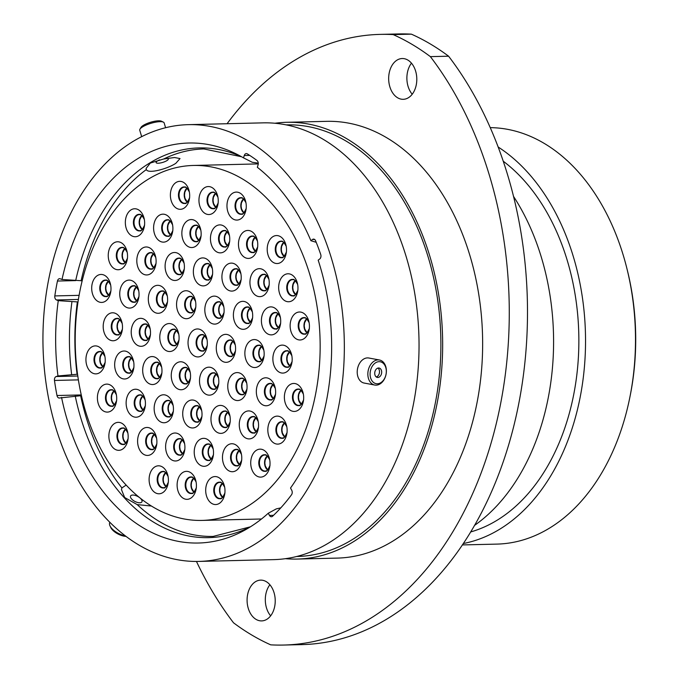 <?xml version="1.0" encoding="UTF-8"?>
<svg xmlns="http://www.w3.org/2000/svg" width="679" height="679" viewBox="0 0 679 679"><rect width="100%" height="100%" fill="white"/><g stroke="black" fill="none" stroke-linecap="round" stroke-linejoin="round"><path stroke-width="1.02" d="M81.429 395.645L59.794 397.962A3.387 2.334 88.6 0 1 59.319 398.047A3.387 2.334 88.6 0 1 57.095 395.959A3.387 2.334 88.6 0 1 56.994 395.517L81.268 394.94M78.034 301.951L58.267 300.661L56.518 299.965A3.387 2.334 88.6 0 1 54.957 298.005A3.387 2.334 88.6 0 1 54.812 295.925L79.129 295.34M151.409 506.033L137.175 504.599L124.656 497.512L121.465 489.618L121.897 487.912L126.15 485.095M175.819 163.325C167.34 168.961 148.005 174.113 146.333 169.563L146.121 168.417L150.322 163.053L163.698 158.996L174.537 157.511L180.037 158.563L175.819 163.325M627.014 268.977L627.489 270.887A202.002 139.297 88.6 0 1 630.452 394.304L630.07 396.23A208.283 143.625 -91.4 0 0 627.014 268.977A208.283 143.625 -91.4 0 0 623.415 255.779A208.283 143.625 -91.4 0 0 490.246 127.635M462.314 544.931L496.824 544.108A208.283 143.625 -91.4 0 0 630.07 396.23M412.212 94.237A20.395 14.064 88.6 0 1 408.062 86.326A20.395 14.064 88.6 0 1 411.466 63.172M415.616 71.074A20.395 14.064 -91.4 0 0 402.24 58.53A20.395 14.064 -91.4 0 0 389.848 86.768A20.395 14.064 -91.4 0 0 403.216 99.312A20.395 14.064 -91.4 0 0 415.616 71.074M270.641 615.828A20.395 14.064 88.6 0 1 266.491 607.926A20.395 14.064 88.6 0 1 269.894 584.763M274.044 592.674A20.395 14.064 -91.4 0 0 260.668 580.129A20.395 14.064 -91.4 0 0 248.268 608.359A20.395 14.064 -91.4 0 0 261.644 620.903A20.395 14.064 -91.4 0 0 274.044 592.674M489.584 175.946A338.872 233.678 -91.4 0 0 430.376 56.637L448.59 56.204A338.872 233.678 88.6 0 1 507.807 175.513A338.872 233.678 88.6 0 1 301.841 644.617L283.618 645.05A338.872 233.678 -91.4 0 0 489.584 175.946M463.248 543.539A208.283 143.625 -91.4 0 0 573.441 256.976A208.283 143.625 -91.4 0 0 498.157 147.012M470.598 531.971A198.616 136.963 -91.4 0 0 567.33 260.694A198.616 136.963 -91.4 0 0 503.241 161.203M474.434 525.47A208.097 143.498 -91.4 0 0 541.511 257.816A208.097 143.498 -91.4 0 0 513.528 196.409M285.367 558.673A218.451 150.636 -91.4 0 0 297.198 559.063L337.183 558.104A218.451 150.636 -91.4 0 0 469.953 255.703A218.451 150.636 -91.4 0 0 326.701 121.337L286.725 122.296A218.451 150.636 -91.4 0 0 274.927 123.247M297.198 559.063A218.451 150.636 -91.4 0 0 429.968 256.662A218.451 150.636 -91.4 0 0 286.725 122.296M296.553 556.5L297.139 556.491A215.871 148.862 -91.4 0 0 428.347 257.655A215.871 148.862 -91.4 0 0 286.784 124.868L286.198 124.877M198.879 561.423L273.578 559.632A218.451 150.636 -91.4 0 0 406.348 257.231A218.451 150.636 -91.4 0 0 263.096 122.857L188.406 124.656A218.451 150.636 -91.4 0 0 55.627 427.049A218.451 150.636 -91.4 0 0 198.879 561.423A218.451 150.636 -91.4 0 0 331.649 259.022A218.451 150.636 -91.4 0 0 188.406 124.656M61.543 397.393A200.059 137.956 -91.4 0 0 67.246 419.978A200.059 137.956 -91.4 0 0 245.891 529.518A200.059 137.956 -91.4 0 0 268.281 513.231L276.294 508.885L280.792 507.867M268.281 513.231L269.478 515.429A3.387 2.334 88.6 0 0 271.388 516.744A3.387 2.334 88.6 0 0 272.602 516.21A205.898 141.979 -91.4 0 0 291.503 494.787A3.387 2.334 88.6 0 0 291.715 490.23L290.519 488.023A200.059 137.956 -91.4 0 0 318.179 260.167L319.758 258.954A3.387 2.334 88.6 0 0 320.726 254.498A205.898 141.979 -91.4 0 0 315.616 240.816A3.387 2.334 88.6 0 0 313.528 239.11A3.387 2.334 88.6 0 0 312.484 239.5L310.906 240.706A200.059 137.956 -91.4 0 0 257.324 167.289L258.062 164.938A3.387 2.334 88.6 0 0 256.976 160.473A205.898 141.979 -91.4 0 0 247.266 153.861A3.387 2.334 88.6 0 0 246.307 153.59A3.387 2.334 88.6 0 0 244.253 155.525L243.515 157.876A200.059 137.956 -91.4 0 0 236.895 154.26A200.059 137.956 -91.4 0 0 62.01 279.485L60.27 278.789A3.387 2.334 88.6 0 0 59.608 278.67A3.387 2.334 88.6 0 0 57.452 281.038A205.898 141.979 -91.4 0 0 54.812 295.925M78.391 379.884L54.473 380.452A205.898 141.979 -91.4 0 0 56.994 395.517M54.473 380.452A3.387 2.334 88.6 0 1 56.213 376.531L77.805 376.013M58.267 300.661A200.059 137.956 -91.4 0 0 57.961 375.962L56.213 376.531M77.559 374.222L57.961 375.962M258.258 163.155L252.291 162.281L243.515 157.876M82.218 280.767L62.01 279.485M196.46 561.448A338.872 233.678 -91.4 0 0 233.517 622.796A319.419 220.259 -91.4 0 0 270.717 644.846A338.872 233.678 -91.4 0 0 283.618 645.05M430.376 56.637A319.419 220.259 -91.4 0 0 393.166 34.595A338.872 233.678 -91.4 0 0 380.265 34.383A338.872 233.678 -91.4 0 0 227.083 123.722M448.59 56.204A319.419 220.259 -91.4 0 0 411.381 34.154L393.166 34.595M380.265 34.383L398.488 33.95A338.872 233.678 88.6 0 1 411.381 34.154M316.219 242.301L310.906 240.706M139.696 497.724A6.374 2.86 27.2 0 0 139.492 497.563A6.374 2.86 27.2 0 0 130.589 495.993A6.374 2.86 27.2 0 0 133.025 500.262A6.374 2.86 27.2 0 0 141.928 501.832A6.374 2.86 27.2 0 0 139.908 497.894M109.879 522.346L109.777 522.533A12.74 5.721 27.2 0 0 109.998 525.877A12.74 5.721 27.2 0 0 125.275 535.833M125.997 536.385A11.144 5.008 -152.8 0 1 110.736 527.456L109.998 525.877M374.808 383.253A11.144 7.987 100.6 0 0 385.579 376.09A11.144 7.987 100.6 0 0 381.598 362.196A11.144 7.987 100.6 0 0 370.836 369.359A11.144 7.987 100.6 0 0 374.808 383.253M380.995 360.49A12.74 9.133 -79.4 0 1 385.842 375.3A12.74 9.133 -79.4 0 1 374.766 385.044A12.74 9.133 -79.4 0 1 373.229 384.552A12.74 9.133 -79.4 0 1 368.383 369.749A12.74 9.133 -79.4 0 1 379.459 359.997A12.74 9.133 -79.4 0 1 380.995 360.49M379.663 368.213A4.778 3.429 100.6 0 0 379.086 368.026A4.778 3.429 100.6 0 0 374.927 371.685A4.778 3.429 100.6 0 0 376.752 377.244A4.778 3.429 100.6 0 0 377.329 377.431A4.778 3.429 100.6 0 0 381.479 373.764A4.778 3.429 100.6 0 0 379.663 368.213M374.766 385.044L364.139 383.049A12.74 9.133 -79.4 0 1 362.603 382.566A12.74 9.133 -79.4 0 1 357.757 367.755A12.74 9.133 -79.4 0 1 368.833 358.011L379.459 359.997M376.276 376.964A4.778 3.429 100.6 0 0 379.391 372.949A4.778 3.429 100.6 0 0 377.948 368.077M159.684 159.854A6.374 1.706 163.3 0 0 156.543 161.661A6.374 1.706 163.3 0 0 156.102 162.604A6.374 1.706 163.3 0 0 161.262 162.79A6.374 1.706 163.3 0 0 167.874 159.879A6.374 1.706 163.3 0 0 168.316 158.937A6.374 1.706 163.3 0 0 166.975 158.334M139.95 129.18L141.011 127.38A11.144 2.979 -16.7 0 1 155.576 121.1A11.144 2.979 -16.7 0 1 161.517 121.227L163.393 122.144A12.74 3.403 163.3 0 0 156.603 121.999A12.74 3.403 163.3 0 0 139.95 129.18A12.74 3.403 163.3 0 0 139.738 130.224L141.682 136.683M165.591 127.737L164.148 122.907A12.74 3.403 163.3 0 0 163.393 122.144M172.059 381.14A13.996 9.65 88.6 0 1 177.024 362.849A13.996 9.65 88.6 0 1 189.738 370.378A13.996 9.65 88.6 0 1 189.984 371.269A13.996 9.65 88.6 0 1 190.188 379.816A13.996 9.65 88.6 0 1 181.565 389.738A13.996 9.65 88.6 0 1 172.059 381.14M160.592 342.92A13.996 9.65 88.6 0 1 165.557 324.621A13.996 9.65 88.6 0 1 178.271 332.15A13.996 9.65 88.6 0 1 178.518 333.041A13.996 9.65 88.6 0 1 178.721 341.588A13.996 9.65 88.6 0 1 170.09 351.51A13.996 9.65 88.6 0 1 160.592 342.92M177.372 310.099A13.996 9.65 88.6 0 1 182.345 291.8A13.996 9.65 88.6 0 1 195.06 299.329A13.996 9.65 88.6 0 1 195.297 300.22A13.996 9.65 88.6 0 1 195.501 308.767A13.996 9.65 88.6 0 1 186.878 318.689A13.996 9.65 88.6 0 1 177.372 310.099M205.627 315.497A13.996 9.65 88.6 0 1 210.592 297.207A13.996 9.65 88.6 0 1 223.315 304.735A13.996 9.65 88.6 0 1 223.552 305.626A13.996 9.65 88.6 0 1 223.756 314.173A13.996 9.65 88.6 0 1 215.133 324.095A13.996 9.65 88.6 0 1 205.627 315.497M217.093 353.725A13.996 9.65 88.6 0 1 222.067 335.426A13.996 9.65 88.6 0 1 234.781 342.963A13.996 9.65 88.6 0 1 235.019 343.846A13.996 9.65 88.6 0 1 235.223 352.401A13.996 9.65 88.6 0 1 226.599 362.314A13.996 9.65 88.6 0 1 217.093 353.725M200.313 386.546A13.996 9.65 88.6 0 1 205.279 368.247A13.996 9.65 88.6 0 1 217.993 375.784A13.996 9.65 88.6 0 1 218.239 376.667A13.996 9.65 88.6 0 1 218.443 385.222A13.996 9.65 88.6 0 1 209.811 395.136A13.996 9.65 88.6 0 1 200.313 386.546M183.525 419.367A13.996 9.65 88.6 0 1 188.49 401.068A13.996 9.65 88.6 0 1 201.205 408.605A13.996 9.65 88.6 0 1 201.451 409.488A13.996 9.65 88.6 0 1 201.655 418.043A13.996 9.65 88.6 0 1 193.031 427.957A13.996 9.65 88.6 0 1 183.525 419.367M154.956 414.156A13.996 9.65 88.6 0 1 159.921 395.857A13.996 9.65 88.6 0 1 172.636 403.394A13.996 9.65 88.6 0 1 172.882 404.277A13.996 9.65 88.6 0 1 173.086 412.832A13.996 9.65 88.6 0 1 164.462 422.745A13.996 9.65 88.6 0 1 154.956 414.156M143.49 375.928A13.996 9.65 88.6 0 1 148.455 357.638A13.996 9.65 88.6 0 1 161.169 365.166A13.996 9.65 88.6 0 1 161.415 366.057A13.996 9.65 88.6 0 1 161.619 374.604A13.996 9.65 88.6 0 1 152.987 384.526A13.996 9.65 88.6 0 1 143.49 375.928M132.023 337.709A13.996 9.65 88.6 0 1 136.988 319.41A13.996 9.65 88.6 0 1 149.703 326.938A13.996 9.65 88.6 0 1 149.94 327.83A13.996 9.65 88.6 0 1 150.152 336.377A13.996 9.65 88.6 0 1 141.521 346.298A13.996 9.65 88.6 0 1 132.023 337.709M149.125 304.693A13.996 9.65 88.6 0 1 154.091 286.394A13.996 9.65 88.6 0 1 166.805 293.931A13.996 9.65 88.6 0 1 167.042 294.813A13.996 9.65 88.6 0 1 167.255 303.36A13.996 9.65 88.6 0 1 158.623 313.282A13.996 9.65 88.6 0 1 149.125 304.693M165.905 271.872A13.996 9.65 88.6 0 1 170.87 253.573A13.996 9.65 88.6 0 1 183.593 261.109A13.996 9.65 88.6 0 1 183.831 261.992A13.996 9.65 88.6 0 1 184.034 270.539A13.996 9.65 88.6 0 1 175.411 280.461A13.996 9.65 88.6 0 1 165.905 271.872M194.16 277.278A13.996 9.65 88.6 0 1 199.125 258.979A13.996 9.65 88.6 0 1 211.84 266.507A13.996 9.65 88.6 0 1 212.086 267.399A13.996 9.65 88.6 0 1 212.289 275.946A13.996 9.65 88.6 0 1 203.666 285.867A13.996 9.65 88.6 0 1 194.16 277.278M222.729 282.489A13.996 9.65 88.6 0 1 227.694 264.19A13.996 9.65 88.6 0 1 240.417 271.719A13.996 9.65 88.6 0 1 240.655 272.61A13.996 9.65 88.6 0 1 240.858 281.157A13.996 9.65 88.6 0 1 232.235 291.079A13.996 9.65 88.6 0 1 222.729 282.489M234.196 320.709A13.996 9.65 88.6 0 1 239.169 302.418A13.996 9.65 88.6 0 1 251.884 309.947A13.996 9.65 88.6 0 1 252.121 310.838A13.996 9.65 88.6 0 1 252.325 319.385A13.996 9.65 88.6 0 1 243.702 329.307A13.996 9.65 88.6 0 1 234.196 320.709M245.671 358.936A13.996 9.65 88.6 0 1 250.636 340.637A13.996 9.65 88.6 0 1 263.35 348.174A13.996 9.65 88.6 0 1 263.596 349.057A13.996 9.65 88.6 0 1 263.8 357.612A13.996 9.65 88.6 0 1 255.168 367.526A13.996 9.65 88.6 0 1 245.671 358.936M228.568 391.953A13.996 9.65 88.6 0 1 233.534 373.654A13.996 9.65 88.6 0 1 246.248 381.191A13.996 9.65 88.6 0 1 246.485 382.073A13.996 9.65 88.6 0 1 246.698 390.62A13.996 9.65 88.6 0 1 238.066 400.542A13.996 9.65 88.6 0 1 228.568 391.953M211.78 424.774A13.996 9.65 88.6 0 1 216.745 406.475A13.996 9.65 88.6 0 1 229.46 414.012A13.996 9.65 88.6 0 1 229.706 414.894A13.996 9.65 88.6 0 1 229.909 423.441A13.996 9.65 88.6 0 1 221.286 433.363A13.996 9.65 88.6 0 1 211.78 424.774M195.026 457.705A13.996 9.65 88.6 0 1 199.999 439.415A13.996 9.65 88.6 0 1 212.714 446.943A13.996 9.65 88.6 0 1 212.951 447.834A13.996 9.65 88.6 0 1 213.155 456.381A13.996 9.65 88.6 0 1 204.532 466.303A13.996 9.65 88.6 0 1 195.026 457.705M166.423 452.384A13.996 9.65 88.6 0 1 171.388 434.085A13.996 9.65 88.6 0 1 184.102 441.622A13.996 9.65 88.6 0 1 184.349 442.504A13.996 9.65 88.6 0 1 184.552 451.051A13.996 9.65 88.6 0 1 175.929 460.973A13.996 9.65 88.6 0 1 166.423 452.384M138.406 446.833A13.996 9.65 88.6 0 1 143.371 428.534A13.996 9.65 88.6 0 1 156.094 436.071A13.996 9.65 88.6 0 1 156.331 436.953A13.996 9.65 88.6 0 1 156.535 445.509A13.996 9.65 88.6 0 1 147.912 455.422A13.996 9.65 88.6 0 1 138.406 446.833M126.939 408.605A13.996 9.65 88.6 0 1 131.904 390.306A13.996 9.65 88.6 0 1 144.619 397.843A13.996 9.65 88.6 0 1 144.865 398.734A13.996 9.65 88.6 0 1 145.068 407.281A13.996 9.65 88.6 0 1 136.445 417.203A13.996 9.65 88.6 0 1 126.939 408.605M115.472 370.386A13.996 9.65 88.6 0 1 120.438 352.087A13.996 9.65 88.6 0 1 133.152 359.615A13.996 9.65 88.6 0 1 133.398 360.507A13.996 9.65 88.6 0 1 133.602 369.053A13.996 9.65 88.6 0 1 124.978 378.975A13.996 9.65 88.6 0 1 115.472 370.386M104.006 332.158A13.996 9.65 88.6 0 1 108.971 313.859A13.996 9.65 88.6 0 1 121.685 321.396A13.996 9.65 88.6 0 1 121.931 322.279A13.996 9.65 88.6 0 1 122.135 330.826A13.996 9.65 88.6 0 1 113.503 340.748A13.996 9.65 88.6 0 1 104.006 332.158M120.548 299.481A13.996 9.65 88.6 0 1 125.513 281.182A13.996 9.65 88.6 0 1 138.236 288.719A13.996 9.65 88.6 0 1 138.474 289.602A13.996 9.65 88.6 0 1 138.677 298.149A13.996 9.65 88.6 0 1 130.054 308.071A13.996 9.65 88.6 0 1 120.548 299.481M137.616 266.346A13.996 9.65 88.6 0 1 142.582 248.056A13.996 9.65 88.6 0 1 155.304 255.584A13.996 9.65 88.6 0 1 155.542 256.475A13.996 9.65 88.6 0 1 155.746 265.022A13.996 9.65 88.6 0 1 147.122 274.944A13.996 9.65 88.6 0 1 137.616 266.346M154.405 233.525A13.996 9.65 88.6 0 1 159.37 215.235A13.996 9.65 88.6 0 1 172.084 222.763A13.996 9.65 88.6 0 1 172.33 223.654A13.996 9.65 88.6 0 1 172.534 232.201A13.996 9.65 88.6 0 1 163.911 242.123A13.996 9.65 88.6 0 1 154.405 233.525M182.659 238.932A13.996 9.65 88.6 0 1 187.625 220.633A13.996 9.65 88.6 0 1 200.339 228.169A13.996 9.65 88.6 0 1 200.585 229.052A13.996 9.65 88.6 0 1 200.789 237.608A13.996 9.65 88.6 0 1 192.157 247.529A13.996 9.65 88.6 0 1 182.659 238.932M211.262 244.262A13.996 9.65 88.6 0 1 216.228 225.963A13.996 9.65 88.6 0 1 228.942 233.5A13.996 9.65 88.6 0 1 229.188 234.382A13.996 9.65 88.6 0 1 229.392 242.929A13.996 9.65 88.6 0 1 220.768 252.851A13.996 9.65 88.6 0 1 211.262 244.262M239.28 249.813A13.996 9.65 88.6 0 1 244.245 231.514A13.996 9.65 88.6 0 1 256.959 239.042A13.996 9.65 88.6 0 1 257.205 239.933A13.996 9.65 88.6 0 1 257.409 248.48A13.996 9.65 88.6 0 1 248.786 258.402A13.996 9.65 88.6 0 1 239.28 249.813M250.746 288.032A13.996 9.65 88.6 0 1 255.711 269.741A13.996 9.65 88.6 0 1 268.426 277.27A13.996 9.65 88.6 0 1 268.672 278.161A13.996 9.65 88.6 0 1 268.876 286.708A13.996 9.65 88.6 0 1 260.252 296.63A13.996 9.65 88.6 0 1 250.746 288.032M262.213 326.26A13.996 9.65 88.6 0 1 267.178 307.96A13.996 9.65 88.6 0 1 279.901 315.497A13.996 9.65 88.6 0 1 280.138 316.38A13.996 9.65 88.6 0 1 280.342 324.935A13.996 9.65 88.6 0 1 271.719 334.857A13.996 9.65 88.6 0 1 262.213 326.26M273.679 364.487A13.996 9.65 88.6 0 1 278.653 346.188A13.996 9.65 88.6 0 1 291.367 353.725A13.996 9.65 88.6 0 1 291.605 354.608A13.996 9.65 88.6 0 1 291.809 363.163A13.996 9.65 88.6 0 1 283.185 373.077A13.996 9.65 88.6 0 1 273.679 364.487M257.137 397.164A13.996 9.65 88.6 0 1 262.102 378.865A13.996 9.65 88.6 0 1 274.817 386.402A13.996 9.65 88.6 0 1 275.063 387.285A13.996 9.65 88.6 0 1 275.267 395.832A13.996 9.65 88.6 0 1 266.643 405.753A13.996 9.65 88.6 0 1 257.137 397.164M240.069 430.291A13.996 9.65 88.6 0 1 245.034 411.992A13.996 9.65 88.6 0 1 257.748 419.529A13.996 9.65 88.6 0 1 257.995 420.411A13.996 9.65 88.6 0 1 258.198 428.967A13.996 9.65 88.6 0 1 249.575 438.889A13.996 9.65 88.6 0 1 240.069 430.291M223.281 463.112A13.996 9.65 88.6 0 1 228.246 444.813A13.996 9.65 88.6 0 1 240.969 452.35A13.996 9.65 88.6 0 1 241.206 453.233A13.996 9.65 88.6 0 1 241.41 461.788A13.996 9.65 88.6 0 1 232.787 471.71A13.996 9.65 88.6 0 1 223.281 463.112M206.501 495.933A13.996 9.65 88.6 0 1 211.466 477.634A13.996 9.65 88.6 0 1 224.18 485.171A13.996 9.65 88.6 0 1 224.418 486.054A13.996 9.65 88.6 0 1 224.63 494.609A13.996 9.65 88.6 0 1 215.998 504.531A13.996 9.65 88.6 0 1 206.501 495.933M177.923 490.722A13.996 9.65 88.6 0 1 182.897 472.423A13.996 9.65 88.6 0 1 195.611 479.96A13.996 9.65 88.6 0 1 195.849 480.842A13.996 9.65 88.6 0 1 196.053 489.398A13.996 9.65 88.6 0 1 187.429 499.32A13.996 9.65 88.6 0 1 177.923 490.722M149.915 485.171A13.996 9.65 88.6 0 1 154.88 466.88A13.996 9.65 88.6 0 1 167.594 474.409A13.996 9.65 88.6 0 1 167.832 475.3A13.996 9.65 88.6 0 1 168.044 483.847A13.996 9.65 88.6 0 1 159.412 493.769A13.996 9.65 88.6 0 1 149.915 485.171M109.675 441.715A13.996 9.65 88.6 0 1 114.649 423.424A13.996 9.65 88.6 0 1 127.363 430.953A13.996 9.65 88.6 0 1 127.601 431.844A13.996 9.65 88.6 0 1 127.805 440.391A13.996 9.65 88.6 0 1 119.181 450.313A13.996 9.65 88.6 0 1 109.675 441.715M98.209 403.496A13.996 9.65 88.6 0 1 103.174 385.197A13.996 9.65 88.6 0 1 115.897 392.725A13.996 9.65 88.6 0 1 116.134 393.616A13.996 9.65 88.6 0 1 116.338 402.163A13.996 9.65 88.6 0 1 107.715 412.085A13.996 9.65 88.6 0 1 98.209 403.496M86.742 365.268A13.996 9.65 88.6 0 1 91.707 346.969A13.996 9.65 88.6 0 1 104.422 354.506A13.996 9.65 88.6 0 1 104.668 355.389A13.996 9.65 88.6 0 1 104.872 363.936A13.996 9.65 88.6 0 1 96.248 373.857A13.996 9.65 88.6 0 1 86.742 365.268M92.497 293.812A13.996 9.65 88.6 0 1 97.47 275.521A13.996 9.65 88.6 0 1 110.185 283.05A13.996 9.65 88.6 0 1 110.422 283.941A13.996 9.65 88.6 0 1 110.626 292.488A13.996 9.65 88.6 0 1 102.003 302.41A13.996 9.65 88.6 0 1 92.497 293.812M109.047 261.135A13.996 9.65 88.6 0 1 114.013 242.844A13.996 9.65 88.6 0 1 126.727 250.373A13.996 9.65 88.6 0 1 126.973 251.264A13.996 9.65 88.6 0 1 127.177 259.811A13.996 9.65 88.6 0 1 118.553 269.733A13.996 9.65 88.6 0 1 109.047 261.135M126.15 228.127A13.996 9.65 88.6 0 1 131.115 209.828A13.996 9.65 88.6 0 1 143.829 217.365A13.996 9.65 88.6 0 1 144.075 218.248A13.996 9.65 88.6 0 1 144.279 226.794A13.996 9.65 88.6 0 1 135.656 236.716A13.996 9.65 88.6 0 1 126.15 228.127M171.193 200.704A13.996 9.65 88.6 0 1 176.158 182.413A13.996 9.65 88.6 0 1 188.872 189.942A13.996 9.65 88.6 0 1 189.11 190.833A13.996 9.65 88.6 0 1 189.322 199.38A13.996 9.65 88.6 0 1 180.69 209.302A13.996 9.65 88.6 0 1 171.193 200.704M199.762 205.915A13.996 9.65 88.6 0 1 204.727 187.625A13.996 9.65 88.6 0 1 217.441 195.153A13.996 9.65 88.6 0 1 217.687 196.044A13.996 9.65 88.6 0 1 217.891 204.591A13.996 9.65 88.6 0 1 209.259 214.513A13.996 9.65 88.6 0 1 199.762 205.915M227.779 211.466A13.996 9.65 88.6 0 1 232.744 193.167A13.996 9.65 88.6 0 1 245.458 200.704A13.996 9.65 88.6 0 1 245.696 201.595A13.996 9.65 88.6 0 1 245.908 210.142A13.996 9.65 88.6 0 1 237.277 220.064A13.996 9.65 88.6 0 1 227.779 211.466M268.01 254.922A13.996 9.65 88.6 0 1 272.975 236.623A13.996 9.65 88.6 0 1 285.689 244.16A13.996 9.65 88.6 0 1 285.935 245.051A13.996 9.65 88.6 0 1 286.139 253.598A13.996 9.65 88.6 0 1 277.507 263.52A13.996 9.65 88.6 0 1 268.01 254.922M279.476 293.15A13.996 9.65 88.6 0 1 284.442 274.851A13.996 9.65 88.6 0 1 297.156 282.388A13.996 9.65 88.6 0 1 297.402 283.27A13.996 9.65 88.6 0 1 297.606 291.826A13.996 9.65 88.6 0 1 288.982 301.739A13.996 9.65 88.6 0 1 279.476 293.15M290.943 331.377A13.996 9.65 88.6 0 1 295.908 313.078A13.996 9.65 88.6 0 1 308.631 320.615A13.996 9.65 88.6 0 1 308.869 321.498A13.996 9.65 88.6 0 1 309.072 330.045A13.996 9.65 88.6 0 1 300.449 339.967A13.996 9.65 88.6 0 1 290.943 331.377M285.188 402.825A13.996 9.65 88.6 0 1 290.154 384.526A13.996 9.65 88.6 0 1 302.868 392.063A13.996 9.65 88.6 0 1 303.114 392.954A13.996 9.65 88.6 0 1 303.318 401.501A13.996 9.65 88.6 0 1 294.686 411.423A13.996 9.65 88.6 0 1 285.188 402.825M268.638 435.502A13.996 9.65 88.6 0 1 273.603 417.203A13.996 9.65 88.6 0 1 286.317 424.74A13.996 9.65 88.6 0 1 286.563 425.623A13.996 9.65 88.6 0 1 286.767 434.178A13.996 9.65 88.6 0 1 278.144 444.1A13.996 9.65 88.6 0 1 268.638 435.502M251.536 468.518A13.996 9.65 88.6 0 1 256.501 450.219A13.996 9.65 88.6 0 1 269.215 457.756A13.996 9.65 88.6 0 1 269.461 458.639A13.996 9.65 88.6 0 1 269.665 467.194A13.996 9.65 88.6 0 1 261.042 477.108A13.996 9.65 88.6 0 1 251.536 468.518M188.847 348.319A13.996 9.65 88.6 0 1 193.812 330.028A13.996 9.65 88.6 0 1 206.526 337.556A13.996 9.65 88.6 0 1 206.764 338.448A13.996 9.65 88.6 0 1 206.976 346.994A13.996 9.65 88.6 0 1 198.344 356.916A13.996 9.65 88.6 0 1 188.847 348.319M85.52 411.219A177.533 122.424 -91.4 0 0 201.943 520.42A177.533 122.424 -91.4 0 0 309.845 274.664A177.533 122.424 -91.4 0 0 193.43 165.455A177.533 122.424 -91.4 0 0 85.52 411.219M78.433 299.439L56.518 299.965M75.233 396.027A194.915 134.408 -91.4 0 0 80.733 417.755A194.915 134.408 -91.4 0 0 250.339 526.87M80.648 395.662A193.787 133.627 -91.4 0 0 86.106 417.203A193.787 133.627 -91.4 0 0 121.897 487.912M137.175 504.599A193.787 133.627 -91.4 0 0 213.181 536.41L250.432 526.811M77.355 301.968A193.787 133.627 -91.4 0 0 77.067 374.231M71.94 301.773A194.915 134.408 -91.4 0 0 71.651 374.596M146.333 169.563A193.787 133.627 -91.4 0 0 81.107 280.792M241.554 156.747L203.887 148.947A193.787 133.627 -91.4 0 0 163.698 158.996M241.461 156.696A194.915 134.408 -91.4 0 0 75.692 280.605M314.581 239.449L312.484 239.5M249.685 155.389L244.253 155.525M75.675 280.605L57.452 281.038M269.478 515.429L273.527 515.327M188.142 382.642A8.029 5.542 88.6 0 1 185.545 378.619A8.029 5.542 88.6 0 1 187.803 368.536M190.358 378.814A8.292 5.721 88.6 0 1 185.146 383.949A8.292 5.721 88.6 0 1 179.791 378.848A8.292 5.721 88.6 0 1 182.659 368.06A8.292 5.721 88.6 0 1 190.196 372.253M187.294 368.111A8.029 5.542 -91.4 0 0 185.282 367.619A8.029 5.542 -91.4 0 0 180.402 378.738A8.029 5.542 -91.4 0 0 185.673 383.677A8.029 5.542 -91.4 0 0 187.65 383.092M176.676 344.414A8.029 5.542 88.6 0 1 174.079 340.391A8.029 5.542 88.6 0 1 176.336 330.317M178.891 340.586A8.292 5.721 88.6 0 1 173.68 345.721A8.292 5.721 88.6 0 1 168.324 340.62A8.292 5.721 88.6 0 1 171.193 329.833A8.292 5.721 88.6 0 1 178.73 334.034M175.827 329.884A8.029 5.542 -91.4 0 0 173.816 329.391A8.029 5.542 -91.4 0 0 168.935 340.519A8.029 5.542 -91.4 0 0 174.206 345.458A8.029 5.542 -91.4 0 0 176.184 344.873M193.464 311.593A8.029 5.542 88.6 0 1 190.867 307.57A8.029 5.542 88.6 0 1 193.125 297.495M195.671 307.765A8.292 5.721 88.6 0 1 190.468 312.9A8.292 5.721 88.6 0 1 185.112 307.799A8.292 5.721 88.6 0 1 187.973 297.012A8.292 5.721 88.6 0 1 195.518 301.213M192.607 297.062A8.029 5.542 -91.4 0 0 190.604 296.57A8.029 5.542 -91.4 0 0 185.723 307.697A8.029 5.542 -91.4 0 0 190.986 312.637A8.029 5.542 -91.4 0 0 192.972 312.051M221.71 317A8.029 5.542 88.6 0 1 219.122 312.977A8.029 5.542 88.6 0 1 221.379 302.893M223.926 313.172A8.292 5.721 88.6 0 1 218.714 318.307A8.292 5.721 88.6 0 1 213.359 313.206A8.292 5.721 88.6 0 1 216.228 302.418A8.292 5.721 88.6 0 1 223.773 306.611M220.862 302.469A8.029 5.542 -91.4 0 0 218.859 301.977A8.029 5.542 -91.4 0 0 213.978 313.095A8.029 5.542 -91.4 0 0 219.241 318.035A8.029 5.542 -91.4 0 0 221.227 317.449M233.186 355.227A8.029 5.542 88.6 0 1 230.588 351.196A8.029 5.542 88.6 0 1 232.846 341.121M235.392 351.399A8.292 5.721 88.6 0 1 230.189 356.534A8.292 5.721 88.6 0 1 224.834 351.433A8.292 5.721 88.6 0 1 227.703 340.637A8.292 5.721 88.6 0 1 235.24 344.839M232.328 340.697A8.029 5.542 -91.4 0 0 230.325 340.204A8.029 5.542 -91.4 0 0 225.445 351.323A8.029 5.542 -91.4 0 0 230.707 356.263A8.029 5.542 -91.4 0 0 232.693 355.677M216.397 388.048A8.029 5.542 88.6 0 1 213.8 384.017A8.029 5.542 88.6 0 1 216.058 373.942M218.613 384.221A8.292 5.721 88.6 0 1 213.401 389.356A8.292 5.721 88.6 0 1 208.046 384.255A8.292 5.721 88.6 0 1 210.914 373.458A8.292 5.721 88.6 0 1 218.451 377.66M215.549 373.518A8.029 5.542 -91.4 0 0 213.537 373.026A8.029 5.542 -91.4 0 0 208.657 384.144A8.029 5.542 -91.4 0 0 213.927 389.084A8.029 5.542 -91.4 0 0 215.905 388.498M199.609 420.87A8.029 5.542 88.6 0 1 197.012 416.838A8.029 5.542 88.6 0 1 199.27 406.763M201.824 417.042A8.292 5.721 88.6 0 1 196.613 422.177A8.292 5.721 88.6 0 1 191.257 417.076A8.292 5.721 88.6 0 1 194.126 406.28A8.292 5.721 88.6 0 1 201.671 410.481M198.76 406.339A8.029 5.542 -91.4 0 0 196.757 405.847A8.029 5.542 -91.4 0 0 191.868 416.965A8.029 5.542 -91.4 0 0 197.139 421.905A8.029 5.542 -91.4 0 0 199.117 421.32M171.04 415.658A8.029 5.542 88.6 0 1 168.443 411.627A8.029 5.542 88.6 0 1 170.701 401.552M173.255 411.83A8.292 5.721 88.6 0 1 168.044 416.965A8.292 5.721 88.6 0 1 162.688 411.864A8.292 5.721 88.6 0 1 165.557 401.068A8.292 5.721 88.6 0 1 173.094 405.27M170.191 401.128A8.029 5.542 -91.4 0 0 168.18 400.635A8.029 5.542 -91.4 0 0 163.299 411.754A8.029 5.542 -91.4 0 0 168.57 416.694A8.029 5.542 -91.4 0 0 170.548 416.108M159.573 377.431A8.029 5.542 88.6 0 1 156.976 373.408A8.029 5.542 88.6 0 1 159.234 363.324M161.789 373.603A8.292 5.721 88.6 0 1 156.577 378.738A8.292 5.721 88.6 0 1 151.222 373.637A8.292 5.721 88.6 0 1 154.091 362.849A8.292 5.721 88.6 0 1 161.627 367.042M158.725 362.9A8.029 5.542 -91.4 0 0 156.713 362.408A8.029 5.542 -91.4 0 0 151.833 373.526A8.029 5.542 -91.4 0 0 157.104 378.466A8.029 5.542 -91.4 0 0 159.081 377.88M148.107 339.203A8.029 5.542 88.6 0 1 145.51 335.18A8.029 5.542 88.6 0 1 147.767 325.105M150.314 335.375A8.292 5.721 88.6 0 1 145.111 340.51A8.292 5.721 88.6 0 1 139.755 335.409A8.292 5.721 88.6 0 1 142.624 324.621A8.292 5.721 88.6 0 1 150.161 328.823M147.258 324.672A8.029 5.542 -91.4 0 0 145.247 324.18A8.029 5.542 -91.4 0 0 140.366 335.307A8.029 5.542 -91.4 0 0 145.629 340.247A8.029 5.542 -91.4 0 0 147.615 339.661M165.209 306.195A8.029 5.542 88.6 0 1 162.612 302.163A8.029 5.542 88.6 0 1 164.87 292.089M167.416 302.359A8.292 5.721 88.6 0 1 162.213 307.502A8.292 5.721 88.6 0 1 156.857 302.401A8.292 5.721 88.6 0 1 159.726 291.605A8.292 5.721 88.6 0 1 167.263 295.806M164.36 291.664A8.029 5.542 -91.4 0 0 162.349 291.172A8.029 5.542 -91.4 0 0 157.469 302.291A8.029 5.542 -91.4 0 0 162.739 307.231A8.029 5.542 -91.4 0 0 164.717 306.645M181.989 273.374A8.029 5.542 88.6 0 1 179.4 269.342A8.029 5.542 88.6 0 1 181.649 259.268M184.204 269.546A8.292 5.721 88.6 0 1 178.993 274.681A8.292 5.721 88.6 0 1 173.637 269.58A8.292 5.721 88.6 0 1 176.506 258.784A8.292 5.721 88.6 0 1 184.051 262.985M181.14 258.843A8.029 5.542 -91.4 0 0 179.137 258.351A8.029 5.542 -91.4 0 0 174.257 269.47A8.029 5.542 -91.4 0 0 179.519 274.409A8.029 5.542 -91.4 0 0 181.505 273.824M210.244 278.772A8.029 5.542 88.6 0 1 207.647 274.749A8.029 5.542 88.6 0 1 209.904 264.674M212.459 274.944A8.292 5.721 88.6 0 1 207.248 280.079A8.292 5.721 88.6 0 1 201.892 274.978A8.292 5.721 88.6 0 1 204.761 264.19A8.292 5.721 88.6 0 1 212.298 268.392M209.395 264.241A8.029 5.542 -91.4 0 0 207.392 263.749A8.029 5.542 -91.4 0 0 202.503 274.876A8.029 5.542 -91.4 0 0 207.774 279.816A8.029 5.542 -91.4 0 0 209.752 279.23M238.813 283.983A8.029 5.542 88.6 0 1 236.224 279.96A8.029 5.542 88.6 0 1 238.482 269.886M241.028 280.155A8.292 5.721 88.6 0 1 235.817 285.29A8.292 5.721 88.6 0 1 230.461 280.189A8.292 5.721 88.6 0 1 233.33 269.402A8.292 5.721 88.6 0 1 240.875 273.603M237.964 269.453A8.029 5.542 -91.4 0 0 235.961 268.96A8.029 5.542 -91.4 0 0 231.081 280.087A8.029 5.542 -91.4 0 0 236.343 285.027A8.029 5.542 -91.4 0 0 238.329 284.442M250.288 322.211A8.029 5.542 88.6 0 1 247.691 318.188A8.029 5.542 88.6 0 1 249.948 308.105M252.495 318.383A8.292 5.721 88.6 0 1 247.292 323.518A8.292 5.721 88.6 0 1 241.936 318.417A8.292 5.721 88.6 0 1 244.805 307.629A8.292 5.721 88.6 0 1 252.342 311.822M249.431 307.68A8.029 5.542 -91.4 0 0 247.428 307.188A8.029 5.542 -91.4 0 0 242.547 318.307A8.029 5.542 -91.4 0 0 247.81 323.246A8.029 5.542 -91.4 0 0 249.796 322.661M261.755 360.439A8.029 5.542 88.6 0 1 259.157 356.407A8.029 5.542 88.6 0 1 261.415 346.332M263.97 356.611A8.292 5.721 88.6 0 1 258.758 361.746A8.292 5.721 88.6 0 1 253.403 356.645A8.292 5.721 88.6 0 1 256.272 345.849A8.292 5.721 88.6 0 1 263.808 350.05M260.906 345.908A8.029 5.542 -91.4 0 0 258.894 345.416A8.029 5.542 -91.4 0 0 254.014 356.534A8.029 5.542 -91.4 0 0 259.285 361.474A8.029 5.542 -91.4 0 0 261.262 360.888M244.652 393.455A8.029 5.542 88.6 0 1 242.055 389.423A8.029 5.542 88.6 0 1 244.313 379.349M246.867 389.619A8.292 5.721 88.6 0 1 241.656 394.762A8.292 5.721 88.6 0 1 236.3 389.661A8.292 5.721 88.6 0 1 239.169 378.865A8.292 5.721 88.6 0 1 246.706 383.066M243.803 378.924A8.029 5.542 -91.4 0 0 241.792 378.432A8.029 5.542 -91.4 0 0 236.912 389.551A8.029 5.542 -91.4 0 0 242.182 394.491A8.029 5.542 -91.4 0 0 244.16 393.905M227.864 426.276A8.029 5.542 88.6 0 1 225.267 422.245A8.029 5.542 88.6 0 1 227.524 412.17M230.079 422.44A8.292 5.721 88.6 0 1 224.868 427.583A8.292 5.721 88.6 0 1 219.512 422.482A8.292 5.721 88.6 0 1 222.381 411.686A8.292 5.721 88.6 0 1 229.918 415.887M227.015 411.737A8.029 5.542 -91.4 0 0 225.012 411.253A8.029 5.542 -91.4 0 0 220.123 422.372A8.029 5.542 -91.4 0 0 225.394 427.312A8.029 5.542 -91.4 0 0 227.372 426.726M211.118 459.208A8.029 5.542 88.6 0 1 208.521 455.185A8.029 5.542 88.6 0 1 210.779 445.101M213.325 455.38A8.292 5.721 88.6 0 1 208.122 460.515A8.292 5.721 88.6 0 1 202.766 455.414A8.292 5.721 88.6 0 1 205.627 444.626A8.292 5.721 88.6 0 1 213.172 448.827M210.261 444.677A8.029 5.542 -91.4 0 0 208.258 444.185A8.029 5.542 -91.4 0 0 203.377 455.303A8.029 5.542 -91.4 0 0 208.64 460.252A8.029 5.542 -91.4 0 0 210.626 459.658M182.507 453.886A8.029 5.542 88.6 0 1 179.91 449.854A8.029 5.542 88.6 0 1 182.167 439.78M184.722 450.05A8.292 5.721 88.6 0 1 179.511 455.193A8.292 5.721 88.6 0 1 174.155 450.092A8.292 5.721 88.6 0 1 177.024 439.296A8.292 5.721 88.6 0 1 184.561 443.497M181.658 439.347A8.029 5.542 -91.4 0 0 179.655 438.863A8.029 5.542 -91.4 0 0 174.766 449.982A8.029 5.542 -91.4 0 0 180.037 454.922A8.029 5.542 -91.4 0 0 182.014 454.336M154.489 448.335A8.029 5.542 88.6 0 1 151.901 444.304A8.029 5.542 88.6 0 1 154.158 434.229M156.705 444.507A8.292 5.721 88.6 0 1 151.493 449.642A8.292 5.721 88.6 0 1 146.138 444.541A8.292 5.721 88.6 0 1 149.007 433.745A8.292 5.721 88.6 0 1 156.552 437.947M153.641 433.805A8.029 5.542 -91.4 0 0 151.638 433.312A8.029 5.542 -91.4 0 0 146.757 444.431A8.029 5.542 -91.4 0 0 152.02 449.371A8.029 5.542 -91.4 0 0 154.006 448.785M143.023 410.108A8.029 5.542 88.6 0 1 140.426 406.084A8.029 5.542 88.6 0 1 142.683 396.001M145.238 406.28A8.292 5.721 88.6 0 1 140.027 411.415A8.292 5.721 88.6 0 1 134.671 406.314A8.292 5.721 88.6 0 1 137.54 395.517A8.292 5.721 88.6 0 1 145.077 399.719M142.174 395.577A8.029 5.542 -91.4 0 0 140.171 395.085A8.029 5.542 -91.4 0 0 135.282 406.203A8.029 5.542 -91.4 0 0 140.553 411.143A8.029 5.542 -91.4 0 0 142.531 410.557M131.556 371.88A8.029 5.542 88.6 0 1 128.959 367.857A8.029 5.542 88.6 0 1 131.217 357.782M133.771 368.052A8.292 5.721 88.6 0 1 128.56 373.187A8.292 5.721 88.6 0 1 123.205 368.086A8.292 5.721 88.6 0 1 126.073 357.298A8.292 5.721 88.6 0 1 133.61 361.5M130.708 357.349A8.029 5.542 -91.4 0 0 128.696 356.857A8.029 5.542 -91.4 0 0 123.816 367.976A8.029 5.542 -91.4 0 0 129.086 372.924A8.029 5.542 -91.4 0 0 131.064 372.33M120.09 333.661A8.029 5.542 88.6 0 1 117.492 329.629A8.029 5.542 88.6 0 1 119.75 319.554M122.305 329.824A8.292 5.721 88.6 0 1 117.094 334.968A8.292 5.721 88.6 0 1 111.738 329.867A8.292 5.721 88.6 0 1 114.607 319.071A8.292 5.721 88.6 0 1 122.144 323.272M119.241 319.122A8.029 5.542 -91.4 0 0 117.229 318.638A8.029 5.542 -91.4 0 0 112.349 329.756A8.029 5.542 -91.4 0 0 117.62 334.696A8.029 5.542 -91.4 0 0 119.597 334.11M136.632 300.984A8.029 5.542 88.6 0 1 134.043 296.952A8.029 5.542 88.6 0 1 136.301 286.877M138.847 297.147A8.292 5.721 88.6 0 1 133.636 302.291A8.292 5.721 88.6 0 1 128.289 297.19A8.292 5.721 88.6 0 1 131.149 286.394A8.292 5.721 88.6 0 1 138.694 290.595M135.783 286.453A8.029 5.542 -91.4 0 0 133.78 285.961A8.029 5.542 -91.4 0 0 128.9 297.079A8.029 5.542 -91.4 0 0 134.162 302.019A8.029 5.542 -91.4 0 0 136.148 301.434M153.7 267.849A8.029 5.542 88.6 0 1 151.111 263.825A8.029 5.542 88.6 0 1 153.369 253.742M155.915 264.021A8.292 5.721 88.6 0 1 150.704 269.156A8.292 5.721 88.6 0 1 145.348 264.055A8.292 5.721 88.6 0 1 148.217 253.267A8.292 5.721 88.6 0 1 155.763 257.468M152.851 253.318A8.029 5.542 -91.4 0 0 150.848 252.826A8.029 5.542 -91.4 0 0 145.968 263.944A8.029 5.542 -91.4 0 0 151.23 268.892A8.029 5.542 -91.4 0 0 153.216 268.298M170.488 235.027A8.029 5.542 88.6 0 1 167.891 231.004A8.029 5.542 88.6 0 1 170.149 220.921M172.704 231.199A8.292 5.721 88.6 0 1 167.492 236.334A8.292 5.721 88.6 0 1 162.137 231.233A8.292 5.721 88.6 0 1 165.005 220.446A8.292 5.721 88.6 0 1 172.542 224.647M169.64 220.497A8.029 5.542 -91.4 0 0 167.628 220.004A8.029 5.542 -91.4 0 0 162.748 231.123A8.029 5.542 -91.4 0 0 168.019 236.071A8.029 5.542 -91.4 0 0 169.996 235.477M198.743 240.434A8.029 5.542 88.6 0 1 196.146 236.411A8.029 5.542 88.6 0 1 198.404 226.328M200.959 236.606A8.292 5.721 88.6 0 1 195.747 241.741A8.292 5.721 88.6 0 1 190.392 236.64A8.292 5.721 88.6 0 1 193.26 225.844A8.292 5.721 88.6 0 1 200.797 230.045M197.895 225.903A8.029 5.542 -91.4 0 0 195.883 225.411A8.029 5.542 -91.4 0 0 191.003 236.53A8.029 5.542 -91.4 0 0 196.273 241.469A8.029 5.542 -91.4 0 0 198.251 240.884M227.346 245.764A8.029 5.542 88.6 0 1 224.749 241.732A8.029 5.542 88.6 0 1 227.007 231.658M229.561 241.936A8.292 5.721 88.6 0 1 224.35 247.071A8.292 5.721 88.6 0 1 218.994 241.97A8.292 5.721 88.6 0 1 221.863 231.174A8.292 5.721 88.6 0 1 229.4 235.375M226.497 231.233A8.029 5.542 -91.4 0 0 224.494 230.741A8.029 5.542 -91.4 0 0 219.606 241.86A8.029 5.542 -91.4 0 0 224.876 246.8A8.029 5.542 -91.4 0 0 226.854 246.214M255.363 251.306A8.029 5.542 88.6 0 1 252.766 247.283A8.029 5.542 88.6 0 1 255.024 237.209M257.579 247.479A8.292 5.721 88.6 0 1 252.367 252.613A8.292 5.721 88.6 0 1 247.012 247.521A8.292 5.721 88.6 0 1 249.88 236.725A8.292 5.721 88.6 0 1 257.417 240.926M254.515 236.776A8.029 5.542 -91.4 0 0 252.503 236.292A8.029 5.542 -91.4 0 0 247.623 247.411A8.029 5.542 -91.4 0 0 252.894 252.35A8.029 5.542 -91.4 0 0 254.871 251.765M266.83 289.534A8.029 5.542 88.6 0 1 264.233 285.511A8.029 5.542 88.6 0 1 266.491 275.428M269.045 285.706A8.292 5.721 88.6 0 1 263.834 290.841A8.292 5.721 88.6 0 1 258.478 285.74A8.292 5.721 88.6 0 1 261.347 274.953A8.292 5.721 88.6 0 1 268.884 279.154M265.981 275.003A8.029 5.542 -91.4 0 0 263.978 274.511A8.029 5.542 -91.4 0 0 259.089 285.63A8.029 5.542 -91.4 0 0 264.36 290.578A8.029 5.542 -91.4 0 0 266.338 289.984M278.297 327.762A8.029 5.542 88.6 0 1 275.708 323.739A8.029 5.542 88.6 0 1 277.966 313.656M280.512 323.934A8.292 5.721 88.6 0 1 275.301 329.069A8.292 5.721 88.6 0 1 269.945 323.968A8.292 5.721 88.6 0 1 272.814 313.172A8.292 5.721 88.6 0 1 280.359 317.373M277.448 313.231A8.029 5.542 -91.4 0 0 275.445 312.739A8.029 5.542 -91.4 0 0 270.565 323.858A8.029 5.542 -91.4 0 0 275.827 328.797A8.029 5.542 -91.4 0 0 277.813 328.212M289.772 365.989A8.029 5.542 88.6 0 1 287.175 361.958A8.029 5.542 88.6 0 1 289.432 351.883M291.978 362.162A8.292 5.721 88.6 0 1 286.776 367.297A8.292 5.721 88.6 0 1 281.42 362.196A8.292 5.721 88.6 0 1 284.289 351.399A8.292 5.721 88.6 0 1 291.826 355.601M288.914 351.459A8.029 5.542 -91.4 0 0 286.911 350.967A8.029 5.542 -91.4 0 0 282.031 362.085A8.029 5.542 -91.4 0 0 287.293 367.025A8.029 5.542 -91.4 0 0 289.279 366.439M273.221 398.666A8.029 5.542 88.6 0 1 270.624 394.635A8.029 5.542 88.6 0 1 272.882 384.56M275.436 394.83A8.292 5.721 88.6 0 1 270.225 399.973A8.292 5.721 88.6 0 1 264.869 394.872A8.292 5.721 88.6 0 1 267.738 384.076A8.292 5.721 88.6 0 1 275.275 388.278M272.372 384.136A8.029 5.542 -91.4 0 0 270.361 383.643A8.029 5.542 -91.4 0 0 265.481 394.762A8.029 5.542 -91.4 0 0 270.751 399.702A8.029 5.542 -91.4 0 0 272.729 399.116M256.153 431.793A8.029 5.542 88.6 0 1 253.556 427.77A8.029 5.542 88.6 0 1 255.813 417.687M258.368 427.965A8.292 5.721 88.6 0 1 253.157 433.1A8.292 5.721 88.6 0 1 247.801 427.999A8.292 5.721 88.6 0 1 250.67 417.203A8.292 5.721 88.6 0 1 258.207 421.404M255.304 417.262A8.029 5.542 -91.4 0 0 253.292 416.77A8.029 5.542 -91.4 0 0 248.412 427.889A8.029 5.542 -91.4 0 0 253.683 432.829A8.029 5.542 -91.4 0 0 255.66 432.243M239.364 464.614A8.029 5.542 88.6 0 1 236.776 460.591A8.029 5.542 88.6 0 1 239.033 450.508M241.58 460.786A8.292 5.721 88.6 0 1 236.368 465.921A8.292 5.721 88.6 0 1 231.013 460.82A8.292 5.721 88.6 0 1 233.882 450.024A8.292 5.721 88.6 0 1 241.427 454.226M238.516 450.084A8.029 5.542 -91.4 0 0 236.513 449.591A8.029 5.542 -91.4 0 0 231.632 460.71A8.029 5.542 -91.4 0 0 236.895 465.65A8.029 5.542 -91.4 0 0 238.881 465.064M222.585 497.435A8.029 5.542 88.6 0 1 219.988 493.412A8.029 5.542 88.6 0 1 222.245 483.329M224.8 493.608A8.292 5.721 88.6 0 1 219.589 498.742A8.292 5.721 88.6 0 1 214.233 493.641A8.292 5.721 88.6 0 1 217.102 482.845A8.292 5.721 88.6 0 1 224.639 487.047M221.736 482.905A8.029 5.542 -91.4 0 0 219.724 482.413A8.029 5.542 -91.4 0 0 214.844 493.531A8.029 5.542 -91.4 0 0 220.115 498.471A8.029 5.542 -91.4 0 0 222.092 497.885M194.016 492.224A8.029 5.542 88.6 0 1 191.419 488.201A8.029 5.542 88.6 0 1 193.676 478.118M196.223 488.396A8.292 5.721 88.6 0 1 191.011 493.531A8.292 5.721 88.6 0 1 185.664 488.43A8.292 5.721 88.6 0 1 188.524 477.634A8.292 5.721 88.6 0 1 196.07 481.835M193.159 477.693A8.029 5.542 -91.4 0 0 191.155 477.201A8.029 5.542 -91.4 0 0 186.275 488.32A8.029 5.542 -91.4 0 0 191.537 493.26A8.029 5.542 -91.4 0 0 193.523 492.674M165.999 486.673A8.029 5.542 88.6 0 1 163.401 482.65A8.029 5.542 88.6 0 1 165.659 472.567M168.205 482.845A8.292 5.721 88.6 0 1 163.002 487.98A8.292 5.721 88.6 0 1 157.647 482.879A8.292 5.721 88.6 0 1 160.516 472.092A8.292 5.721 88.6 0 1 168.053 476.293M165.15 472.143A8.029 5.542 -91.4 0 0 163.138 471.65A8.029 5.542 -91.4 0 0 158.258 482.769A8.029 5.542 -91.4 0 0 163.529 487.709A8.029 5.542 -91.4 0 0 165.506 487.123M125.768 443.217A8.029 5.542 88.6 0 1 123.171 439.194A8.029 5.542 88.6 0 1 125.428 429.111M127.975 439.389A8.292 5.721 88.6 0 1 122.772 444.524A8.292 5.721 88.6 0 1 117.416 439.423A8.292 5.721 88.6 0 1 120.276 428.636A8.292 5.721 88.6 0 1 127.822 432.837M124.911 428.687A8.029 5.542 -91.4 0 0 122.907 428.194A8.029 5.542 -91.4 0 0 118.027 439.313A8.029 5.542 -91.4 0 0 123.289 444.253A8.029 5.542 -91.4 0 0 125.275 443.667M114.293 404.99A8.029 5.542 88.6 0 1 111.704 400.966A8.029 5.542 88.6 0 1 113.953 390.892M116.508 401.162A8.292 5.721 88.6 0 1 111.297 406.297A8.292 5.721 88.6 0 1 105.941 401.196A8.292 5.721 88.6 0 1 108.81 390.408A8.292 5.721 88.6 0 1 116.355 394.609M113.444 390.459A8.029 5.542 -91.4 0 0 111.441 389.967A8.029 5.542 -91.4 0 0 106.561 401.094A8.029 5.542 -91.4 0 0 111.823 406.034A8.029 5.542 -91.4 0 0 113.809 405.448M102.826 366.77A8.029 5.542 88.6 0 1 100.229 362.739A8.029 5.542 88.6 0 1 102.487 352.664M105.041 362.942A8.292 5.721 88.6 0 1 99.83 368.077A8.292 5.721 88.6 0 1 94.474 362.976A8.292 5.721 88.6 0 1 97.343 352.18A8.292 5.721 88.6 0 1 104.88 356.382M101.977 352.24A8.029 5.542 -91.4 0 0 99.974 351.747A8.029 5.542 -91.4 0 0 95.085 362.866A8.029 5.542 -91.4 0 0 100.356 367.806A8.029 5.542 -91.4 0 0 102.334 367.22M108.589 295.314A8.029 5.542 88.6 0 1 105.992 291.291A8.029 5.542 88.6 0 1 108.25 281.208M110.796 291.486A8.292 5.721 88.6 0 1 105.593 296.621A8.292 5.721 88.6 0 1 100.237 291.52A8.292 5.721 88.6 0 1 103.106 280.733A8.292 5.721 88.6 0 1 110.643 284.934M107.732 280.783A8.029 5.542 -91.4 0 0 105.729 280.291A8.029 5.542 -91.4 0 0 100.848 291.41A8.029 5.542 -91.4 0 0 106.111 296.35A8.029 5.542 -91.4 0 0 108.097 295.764M125.131 262.637A8.029 5.542 88.6 0 1 122.534 258.614A8.029 5.542 88.6 0 1 124.792 248.531M127.346 258.809A8.292 5.721 88.6 0 1 122.135 263.944A8.292 5.721 88.6 0 1 116.78 258.843A8.292 5.721 88.6 0 1 119.648 248.056A8.292 5.721 88.6 0 1 127.185 252.257M124.282 248.107A8.029 5.542 -91.4 0 0 122.279 247.614A8.029 5.542 -91.4 0 0 117.391 258.733A8.029 5.542 -91.4 0 0 122.661 263.681A8.029 5.542 -91.4 0 0 124.639 263.087M142.234 229.629A8.029 5.542 88.6 0 1 139.636 225.598A8.029 5.542 88.6 0 1 141.894 215.523M144.449 225.793A8.292 5.721 88.6 0 1 139.237 230.936A8.292 5.721 88.6 0 1 133.882 225.835A8.292 5.721 88.6 0 1 136.751 215.039A8.292 5.721 88.6 0 1 144.287 219.241M141.385 215.09A8.029 5.542 -91.4 0 0 139.382 214.606A8.029 5.542 -91.4 0 0 134.493 225.725A8.029 5.542 -91.4 0 0 139.764 230.665A8.029 5.542 -91.4 0 0 141.741 230.079M187.277 202.206A8.029 5.542 88.6 0 1 184.68 198.183A8.029 5.542 88.6 0 1 186.937 188.1M189.492 198.378A8.292 5.721 88.6 0 1 184.281 203.513A8.292 5.721 88.6 0 1 178.925 198.412A8.292 5.721 88.6 0 1 181.794 187.625A8.292 5.721 88.6 0 1 189.331 191.826M186.428 187.676A8.029 5.542 -91.4 0 0 184.416 187.183A8.029 5.542 -91.4 0 0 179.536 198.302A8.029 5.542 -91.4 0 0 184.807 203.25A8.029 5.542 -91.4 0 0 186.784 202.656M215.846 207.418A8.029 5.542 88.6 0 1 213.248 203.394A8.029 5.542 88.6 0 1 215.506 193.311M218.061 203.59A8.292 5.721 88.6 0 1 212.85 208.725A8.292 5.721 88.6 0 1 207.494 203.624A8.292 5.721 88.6 0 1 210.363 192.836A8.292 5.721 88.6 0 1 217.9 197.037M214.997 192.887A8.029 5.542 -91.4 0 0 212.985 192.395A8.029 5.542 -91.4 0 0 208.105 203.513A8.029 5.542 -91.4 0 0 213.376 208.461A8.029 5.542 -91.4 0 0 215.353 207.867M243.863 212.968A8.029 5.542 88.6 0 1 241.266 208.945A8.029 5.542 88.6 0 1 243.523 198.862M246.078 209.14A8.292 5.721 88.6 0 1 240.867 214.275A8.292 5.721 88.6 0 1 235.511 209.174A8.292 5.721 88.6 0 1 238.38 198.387A8.292 5.721 88.6 0 1 245.917 202.58M243.014 198.438A8.029 5.542 -91.4 0 0 241.003 197.945A8.029 5.542 -91.4 0 0 236.122 209.064A8.029 5.542 -91.4 0 0 241.393 214.004A8.029 5.542 -91.4 0 0 243.371 213.418M284.094 256.424A8.029 5.542 88.6 0 1 281.496 252.401A8.029 5.542 88.6 0 1 283.754 242.318M286.309 252.596A8.292 5.721 88.6 0 1 281.098 257.731A8.292 5.721 88.6 0 1 275.742 252.63A8.292 5.721 88.6 0 1 278.611 241.843A8.292 5.721 88.6 0 1 286.148 246.036M283.245 241.894A8.029 5.542 -91.4 0 0 281.233 241.401A8.029 5.542 -91.4 0 0 276.353 252.52A8.029 5.542 -91.4 0 0 281.624 257.46A8.029 5.542 -91.4 0 0 283.601 256.874M295.56 294.652A8.029 5.542 88.6 0 1 292.963 290.62A8.029 5.542 88.6 0 1 295.221 280.546M297.775 290.824A8.292 5.721 88.6 0 1 292.564 295.959A8.292 5.721 88.6 0 1 287.209 290.858A8.292 5.721 88.6 0 1 290.077 280.062A8.292 5.721 88.6 0 1 297.614 284.263M294.711 280.121A8.029 5.542 -91.4 0 0 292.708 279.629A8.029 5.542 -91.4 0 0 287.82 290.748A8.029 5.542 -91.4 0 0 293.09 295.688A8.029 5.542 -91.4 0 0 295.068 295.102M307.027 332.88A8.029 5.542 88.6 0 1 304.43 328.848A8.029 5.542 88.6 0 1 306.687 318.774M309.242 329.043A8.292 5.721 88.6 0 1 304.031 334.187A8.292 5.721 88.6 0 1 298.675 329.086A8.292 5.721 88.6 0 1 301.544 318.29A8.292 5.721 88.6 0 1 309.089 322.491M306.178 318.341A8.029 5.542 -91.4 0 0 304.175 317.857A8.029 5.542 -91.4 0 0 299.295 328.976A8.029 5.542 -91.4 0 0 304.557 333.915A8.029 5.542 -91.4 0 0 306.543 333.33M301.272 404.328A8.029 5.542 88.6 0 1 298.675 400.304A8.029 5.542 88.6 0 1 300.933 390.221M303.488 400.5A8.292 5.721 88.6 0 1 298.276 405.635A8.292 5.721 88.6 0 1 292.921 400.534A8.292 5.721 88.6 0 1 295.789 389.746A8.292 5.721 88.6 0 1 303.326 393.939M300.424 389.797A8.029 5.542 -91.4 0 0 298.412 389.305A8.029 5.542 -91.4 0 0 293.532 400.423A8.029 5.542 -91.4 0 0 298.802 405.363A8.029 5.542 -91.4 0 0 300.78 404.777M284.722 437.004A8.029 5.542 88.6 0 1 282.124 432.981A8.029 5.542 88.6 0 1 284.382 422.898M286.937 433.177A8.292 5.721 88.6 0 1 281.726 438.311A8.292 5.721 88.6 0 1 276.37 433.21A8.292 5.721 88.6 0 1 279.239 422.414A8.292 5.721 88.6 0 1 286.784 426.616M283.873 422.474A8.029 5.542 -91.4 0 0 281.87 421.982A8.029 5.542 -91.4 0 0 276.981 433.1A8.029 5.542 -91.4 0 0 282.252 438.04A8.029 5.542 -91.4 0 0 284.229 437.454M267.619 470.021A8.029 5.542 88.6 0 1 265.022 465.989A8.029 5.542 88.6 0 1 267.28 455.915M269.835 466.193A8.292 5.721 88.6 0 1 264.623 471.328A8.292 5.721 88.6 0 1 259.268 466.227A8.292 5.721 88.6 0 1 262.136 455.431A8.292 5.721 88.6 0 1 269.673 459.632M266.771 455.49A8.029 5.542 -91.4 0 0 264.768 454.998A8.029 5.542 -91.4 0 0 259.879 466.117A8.029 5.542 -91.4 0 0 265.149 471.056A8.029 5.542 -91.4 0 0 267.127 470.471M204.931 349.821A8.029 5.542 88.6 0 1 202.334 345.798A8.029 5.542 88.6 0 1 204.591 335.715M207.146 345.993A8.292 5.721 88.6 0 1 201.935 351.128A8.292 5.721 88.6 0 1 196.579 346.027A8.292 5.721 88.6 0 1 199.448 335.239A8.292 5.721 88.6 0 1 206.985 339.432M204.082 335.29A8.029 5.542 -91.4 0 0 202.07 334.798A8.029 5.542 -91.4 0 0 197.19 345.917A8.029 5.542 -91.4 0 0 202.461 350.856A8.029 5.542 -91.4 0 0 204.438 350.271M187.879 368.604L185.698 372.542L185.359 375.665L185.834 378.704L188.219 382.574M190.527 378.067C188.236 382.964 186.615 384.84 185.673 383.677M176.413 330.376L174.231 334.323L173.892 337.438L174.367 340.476L176.752 344.355M179.061 339.839C176.769 344.745 175.148 346.613 174.206 345.458M193.201 297.555L191.011 301.501L190.672 304.616L191.147 307.655L193.532 311.534M195.849 307.018C193.557 311.924 191.936 313.791 190.986 312.637M221.456 302.961L219.266 306.9L218.927 310.023L219.402 313.061L221.787 316.932M224.104 312.425C221.812 317.322 220.191 319.198 219.241 318.035M232.922 341.189L230.733 345.127L230.393 348.251L230.868 351.289L233.253 355.159M235.571 350.644C233.279 355.55 231.658 357.426 230.707 356.263M216.134 374.01L213.953 377.948L213.613 381.063L214.089 384.11L216.474 387.981M218.782 383.465C216.491 388.371 214.87 390.247 213.927 389.084M199.354 406.831L197.165 410.77L196.825 413.884L197.3 416.931L199.685 420.802M202.002 416.286C199.702 421.192 198.09 423.068 197.139 421.905M170.777 401.62L168.596 405.558L168.256 408.673L168.732 411.72L171.116 415.59M173.425 411.075C171.133 415.981 169.512 417.857 168.57 416.694M159.31 363.392L157.129 367.331L156.79 370.454L157.265 373.492L159.65 377.363M161.958 372.856C159.667 377.753 158.046 379.629 157.104 378.466M147.844 325.165L145.662 329.111L145.314 332.226L145.798 335.265L148.183 339.144M150.492 334.628C148.2 339.534 146.579 341.401 145.629 340.247M164.946 292.148L162.765 296.095L162.425 299.21L162.901 302.248L165.286 306.127M167.594 301.612C165.303 306.518 163.681 308.385 162.739 307.231M181.734 259.327L179.545 263.274L179.205 266.389L179.68 269.427L182.065 273.306M184.382 268.791C182.091 273.696 180.47 275.564 179.519 274.409M209.989 264.734L207.799 268.68L207.46 271.795L207.935 274.834L210.32 278.713M212.637 274.197C210.337 279.103 208.725 280.97 207.774 279.816M238.558 269.945L236.368 273.892L236.029 277.007L236.504 280.045L238.889 283.924M241.206 279.409C238.915 284.314 237.294 286.182 236.343 285.027M250.025 308.173L247.835 312.111L247.496 315.234L247.979 318.273L250.356 322.143M252.673 317.636C250.381 322.533 248.76 324.409 247.81 323.246M261.491 346.4L259.31 350.339L258.971 353.462L259.446 356.5L261.831 360.371M264.139 355.855C261.848 360.761 260.227 362.637 259.285 361.474M244.389 379.408L242.208 383.355L241.868 386.47L242.344 389.508L244.729 393.387M247.037 388.872C244.746 393.778 243.124 395.645 242.182 394.491M227.601 412.229L225.42 416.176L225.08 419.291L225.555 422.33L227.94 426.208M230.257 421.693C227.957 426.599 226.336 428.466 225.394 427.312M210.855 445.169L208.665 449.108L208.326 452.231L208.801 455.269L211.186 459.14M213.503 454.633C211.211 459.53 209.59 461.406 208.64 460.252M182.252 439.839L180.062 443.786L179.723 446.901L180.198 449.939L182.583 453.818M184.9 449.303C182.6 454.209 180.987 456.076 180.037 454.922M154.235 434.288L152.045 438.235L151.706 441.35L152.181 444.389L154.566 448.267M156.883 443.752C154.591 448.658 152.97 450.533 152.02 449.371M142.768 396.069L140.578 400.007L140.239 403.131L140.714 406.169L143.099 410.04M145.416 405.524C143.116 410.43 141.504 412.306 140.553 411.143M131.293 357.841L129.112 361.788L128.772 364.903L129.248 367.942L131.633 371.812M133.941 367.305C131.65 372.202 130.028 374.078 129.086 372.924M119.827 319.614L117.645 323.56L117.306 326.675L117.781 329.714L120.166 333.593M122.475 329.077C120.183 333.983 118.562 335.85 117.62 334.696M136.377 286.937L134.187 290.884L133.848 293.999L134.323 297.037L136.708 300.916M139.025 296.4C136.734 301.306 135.113 303.173 134.162 302.019M153.446 253.81L151.256 257.748L150.916 260.872L151.392 263.91L153.777 267.781M156.094 263.274C153.802 268.171 152.181 270.047 151.23 268.892M170.225 220.989L168.044 224.927L167.705 228.051L168.18 231.089L170.565 234.959M172.873 230.453C170.582 235.35 168.961 237.226 168.019 236.071M198.48 226.396L196.299 230.334L195.959 233.457L196.435 236.496L198.82 240.366M201.128 235.851C198.837 240.756 197.216 242.632 196.273 241.469M227.092 231.717L224.902 235.664L224.562 238.779L225.038 241.817L227.423 245.696M229.74 241.181C227.44 246.087 225.827 247.954 224.876 246.8M255.1 237.268L252.919 241.215L252.58 244.33L253.055 247.368L255.44 251.247M257.748 246.732C255.457 251.637 253.836 253.505 252.894 252.35M266.575 275.496L264.386 279.434L264.046 282.557L264.521 285.596L266.906 289.466M269.224 284.959C266.923 289.857 265.311 291.732 264.36 290.578M278.042 313.723L275.852 317.662L275.513 320.785L275.988 323.824L278.373 327.694M280.69 323.179C278.398 328.084 276.777 329.96 275.827 328.797M289.509 351.943L287.319 355.889L286.979 359.004L287.463 362.043L289.84 365.922M292.157 361.406C289.865 366.312 288.244 368.179 287.293 367.025M272.958 384.62L270.777 388.566L270.437 391.681L270.913 394.72L273.298 398.598M275.606 394.083C273.314 398.989 271.693 400.856 270.751 399.702M255.89 417.755L253.708 421.693L253.369 424.816L253.844 427.855L256.229 431.725M258.538 427.21C256.246 432.116 254.625 433.991 253.683 432.829M239.11 450.576L236.92 454.514L236.581 457.638L237.056 460.676L239.441 464.546M241.758 460.031C239.466 464.937 237.845 466.812 236.895 465.65M222.322 483.397L220.14 487.335L219.801 490.459L220.276 493.497L222.661 497.368M224.97 492.852C222.678 497.758 221.057 499.634 220.115 498.471M193.753 478.186L191.563 482.124L191.223 485.247L191.699 488.286L194.084 492.156M196.401 487.641C194.109 492.547 192.488 494.422 191.537 493.26M165.735 472.635L163.554 476.573L163.215 479.697L163.69 482.735L166.075 486.605M168.384 482.098C166.092 486.996 164.471 488.872 163.529 487.709M125.505 429.179L123.315 433.117L122.975 436.241L123.451 439.279L125.836 443.149M128.153 438.642C125.861 443.54 124.24 445.416 123.289 444.253M114.038 390.951L111.848 394.898L111.509 398.013L111.984 401.051L114.369 404.93M116.686 400.415C114.395 405.321 112.773 407.188 111.823 406.034M102.571 352.724L100.382 356.67L100.042 359.785L100.517 362.824L102.902 366.702M105.22 362.187C102.919 367.093 101.298 368.96 100.356 367.806M108.326 281.276L106.136 285.214L105.797 288.337L106.28 291.376L108.657 295.246M110.974 290.739C108.682 295.637 107.061 297.512 106.111 296.35M124.877 248.599L122.687 252.537L122.347 255.66L122.823 258.699L125.208 262.569M127.525 258.062C125.225 262.96 123.612 264.835 122.661 263.681M141.979 215.583L139.789 219.529L139.45 222.644L139.925 225.683L142.31 229.561M144.627 225.046C142.327 229.952 140.714 231.819 139.764 230.665M187.014 188.168L184.832 192.106L184.493 195.229L184.968 198.268L187.353 202.138M189.662 197.631C187.37 202.529 185.749 204.404 184.807 203.25M215.583 193.379L213.401 197.317L213.062 200.441L213.537 203.479L215.922 207.35M218.231 202.843C215.939 207.74 214.318 209.616 213.376 208.461M243.6 198.93L241.418 202.868L241.079 205.992L241.554 209.03L243.939 212.9M246.248 208.394C243.956 213.291 242.335 215.167 241.393 214.004M283.83 242.386L281.649 246.324L281.31 249.448L281.785 252.486L284.17 256.356M286.479 251.85C284.187 256.747 282.566 258.623 281.624 257.46M295.297 280.614L293.116 284.552L292.776 287.667L293.252 290.714L295.637 294.584M297.954 290.069C295.654 294.975 294.032 296.85 293.09 295.688M306.772 318.833L304.582 322.78L304.243 325.895L304.718 328.933L307.103 332.812M309.42 328.297C307.12 333.202 305.508 335.07 304.557 333.915M301.009 390.289L298.828 394.227L298.488 397.351L298.964 400.389L301.349 404.26M303.657 399.753C301.366 404.65 299.745 406.526 298.802 405.363M284.467 422.966L282.277 426.904L281.938 430.028L282.413 433.066L284.798 436.936M287.115 432.421C284.815 437.327 283.202 439.203 282.252 438.04M267.365 455.974L265.175 459.921L264.835 463.036L265.311 466.074L267.696 469.953M270.013 465.438C267.713 470.343 266.1 472.219 265.149 471.056M204.668 335.782L202.486 339.721L202.147 342.844L202.622 345.883L205.007 349.753M207.316 345.246C205.024 350.143 203.403 352.019 202.461 350.856M201.943 520.42L261.483 518.994M193.43 165.455L258.258 163.902M207.053 339.653C204.634 335.418 202.979 333.796 202.07 334.798M269.75 459.853C267.331 455.609 265.667 453.988 264.768 454.998M286.852 426.836C284.433 422.593 282.77 420.98 281.87 421.982M303.394 394.159C300.984 389.924 299.32 388.303 298.412 389.305M309.157 322.712C306.738 318.468 305.075 316.847 304.175 317.857M297.682 284.484C295.272 280.24 293.608 278.628 292.708 279.629M286.215 246.256C283.805 242.021 282.141 240.4 281.233 241.401M245.985 202.8C243.566 198.565 241.911 196.944 241.003 197.945M217.967 197.25C215.557 193.014 213.893 191.393 212.985 192.395M189.399 192.038C186.98 187.803 185.325 186.182 184.416 187.183M144.364 219.461C141.945 215.218 140.281 213.596 139.382 214.606M127.253 252.469C124.843 248.234 123.179 246.613 122.279 247.614M110.711 285.146C108.292 280.911 106.637 279.29 105.729 280.291M104.948 356.602C102.537 352.359 100.874 350.737 99.974 351.747M116.423 394.83C114.004 390.586 112.341 388.965 111.441 389.967M127.89 433.049C125.471 428.814 123.816 427.193 122.907 428.194M168.12 476.505C165.701 472.27 164.046 470.649 163.138 471.65M196.138 482.056C193.719 477.812 192.064 476.2 191.155 477.201M224.707 487.267C222.288 483.024 220.633 481.411 219.724 482.413M241.495 454.446C239.076 450.202 237.412 448.59 236.513 449.591M258.275 421.625C255.864 417.381 254.201 415.769 253.292 416.77M275.343 388.498C272.933 384.255 271.269 382.633 270.361 383.643M291.894 355.821C289.475 351.578 287.82 349.957 286.911 350.967M280.427 317.594C278.008 313.35 276.345 311.737 275.445 312.739M268.96 279.366C266.541 275.131 264.878 273.51 263.978 274.511M257.485 241.147C255.075 236.903 253.411 235.282 252.503 236.292M229.477 235.596C227.058 231.352 225.394 229.731 224.494 230.741M200.865 230.266C198.455 226.022 196.791 224.409 195.883 225.411M172.61 224.859C170.2 220.624 168.536 219.003 167.628 220.004M155.831 257.68C153.412 253.445 151.757 251.824 150.848 252.826M138.762 290.816C136.343 286.572 134.688 284.951 133.78 285.961M122.212 323.493C119.801 319.249 118.138 317.628 117.229 318.638M133.678 361.712C131.268 357.477 129.604 355.855 128.696 356.857M145.153 399.939C142.734 395.696 141.071 394.083 140.171 395.085M156.62 438.167C154.201 433.923 152.546 432.311 151.638 433.312M184.637 443.718C182.218 439.474 180.555 437.853 179.655 438.863M213.24 449.04C210.821 444.804 209.166 443.183 208.258 444.185M229.986 416.108C227.575 411.864 225.912 410.243 225.012 411.253M246.774 383.287C244.355 379.043 242.7 377.422 241.792 378.432M263.876 350.271C261.457 346.027 259.802 344.414 258.894 345.416M252.41 312.043C249.991 307.808 248.336 306.187 247.428 307.188M240.943 273.824C238.524 269.58 236.861 267.959 235.961 268.96M212.366 268.612C209.955 264.369 208.292 262.748 207.392 263.749M184.119 263.206C181.7 258.962 180.037 257.341 179.137 258.351M167.331 296.027C164.912 291.783 163.257 290.162 162.349 291.172M150.229 329.043C147.81 324.8 146.155 323.179 145.247 324.18M161.695 367.263C159.285 363.027 157.621 361.406 156.713 362.408M173.162 405.49C170.752 401.247 169.088 399.634 168.18 400.635M201.739 410.702C199.32 406.458 197.657 404.845 196.757 405.847M218.519 377.88C216.109 373.637 214.445 372.024 213.537 373.026M235.307 345.059C232.889 340.816 231.233 339.203 230.325 340.204M223.841 306.832C221.422 302.596 219.758 300.975 218.859 301.977M195.586 301.434C193.167 297.19 191.512 295.569 190.604 296.57M178.798 334.255C176.387 330.011 174.724 328.39 173.816 329.391M190.264 372.474C187.854 368.239 186.19 366.618 185.282 367.619"/></g></svg>
